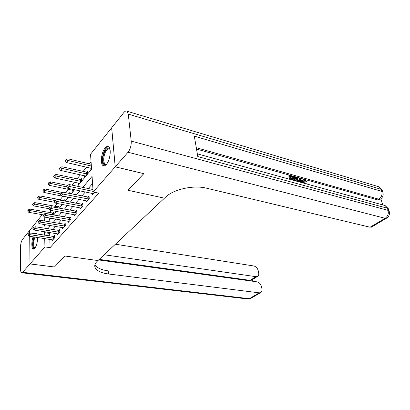 <?xml version="1.0" encoding="UTF-8"?>
<svg xmlns="http://www.w3.org/2000/svg" width="410" height="410" viewBox="0 0 410 410"><rect width="100%" height="100%" fill="white"/><g stroke="black" fill="none" stroke-linecap="round" stroke-linejoin="round"><path stroke-width="0.61" d="M106.415 164.338C105.211 165.707 104.119 166.137 103.146 165.63C99.973 164.236 101.296 152.341 105.068 148.066C106.323 146.575 107.466 146.114 108.501 146.683C111.638 148.123 110.223 160.243 106.415 164.338M37.628 237.492C37.541 242.115 36.603 245.718 34.799 248.301L33.277 249.029C31.406 248.639 31.344 241.449 33.133 236.811M29.679 233.193L29.648 230.461L42.261 214.676M91.056 161.689L89.313 163.826M86.592 167.172L83.051 171.523M80.386 174.803L77.003 178.96M74.389 182.173L71.991 185.125M68.598 189.297L65.774 192.767M62.996 196.185L60.039 199.813M57.077 203.457L54.745 206.322M51.347 210.499L49.62 212.626M77.454 186.268L91.573 169.227L90.543 154.242L111.653 127.812L115.21 166.86L93.142 191.998L92.065 176.372L82.774 187.385M34.901 233.7L36.188 233.254L36.956 234.018M49.241 217.894L49.308 220.237M53.315 214.978L53.736 214.471L53.659 212.175L52.834 213.179M58.927 208.152L58.84 205.876L57.994 206.901M61.674 204.323L61.695 204.856L62.074 204.395M64.257 200.997L64.191 199.373L63.324 200.428M67.091 196.99L67.148 198.266L68.07 197.148M69.761 193.566L69.715 192.654L69.08 193.428M72.719 190.137L72.785 191.455L74.287 189.64M78.53 183.055L78.607 184.418L81.477 180.953L81.334 178.534L80.401 179.672M84.547 175.726L84.634 177.135L87.602 173.548L87.448 171.108L86.484 172.272M90.774 168.136L90.876 169.596L91.543 168.792M49.846 239.348L50.081 247.655L98.8 193.166L93.142 191.998M92.557 183.542L88.268 188.533M85.367 191.916L81.862 195.995M79.017 199.306L75.681 203.191M72.893 206.435L69.71 210.14M66.979 213.318L63.945 216.854M61.264 219.97L58.369 223.342M55.739 226.402L52.977 229.62M50.399 232.624L49.682 233.459L49.753 236.006M51.968 239.671L52.003 240.803L54.494 237.979L54.417 235.586L53.546 236.575M57.195 233.705L57.236 234.874L59.809 231.957L59.722 229.533L58.83 230.548M62.597 227.54L62.643 228.744L65.303 225.731L65.2 223.281L64.288 224.326M68.178 221.169L68.234 222.41L70.981 219.299L70.863 216.823L69.931 217.889M73.949 214.579L74.01 215.865L76.855 212.641L76.726 210.135L75.763 211.232M79.919 207.757L79.991 209.09L82.938 205.753L82.789 203.222L81.8 204.344M86.095 200.695L86.182 202.074L89.231 198.619L89.067 196.057L88.053 197.215M92.496 193.382L92.593 194.806L94.777 192.336M143.818 173.63L127.935 190.26L164.466 198.168L97.19 261.303C94.387 264.06 94.008 266.654 96.042 269.083C98.359 271.569 102.5 273.198 108.46 273.983L259.217 292.842L260.442 292.719C261.77 292.11 262.272 290.828 261.949 288.876L261.503 286.713C260.75 284.027 259.248 282.403 257.003 281.839L98.641 259.94M54.458 266.977L30.007 263.912L29.71 236.288L29.991 263.932L54.438 266.997L64.954 256.019L54.458 266.977M143.823 173.671L115.21 166.86M50.081 247.655L44.931 246.917L30.007 263.912M64.954 256.019L97.975 260.56L64.954 256.019M45.295 231.814L44.587 232.654L44.649 235.212M44.731 238.569L44.931 246.917M79.899 190.793L76.434 194.904M73.615 198.24L70.315 202.161M67.553 205.43L64.406 209.161M61.7 212.37L58.702 215.926M56.047 219.073L53.182 222.466M50.584 225.551L47.852 228.79M44.393 224.526L44.434 226.12L45.592 224.726M48.165 221.62L50.999 218.197M53.623 215.03L56.59 211.447M59.271 208.218L62.387 204.457M65.118 201.161L68.388 197.21M71.176 193.848L74.61 189.702M44.213 216.798L44.311 220.964M49.682 233.459L44.587 232.654M28.433 234.136L27.844 234.868L28.433 234.136L30.14 234.715L30.12 232.957L54.448 236.585M52.803 239.896L28.961 236.175L30.14 234.715L54.207 238.302M27.844 234.868L28.961 236.175M30.12 232.957L28.433 233.843M53.689 213.195L29.858 209.105L29.874 210.791L28.72 212.313L43.624 214.917M28.203 209.946L27.629 210.991L28.203 209.946L29.858 209.105M53.428 214.84L28.203 210.227M28.72 212.313L27.629 210.991M33.43 227.919L32.821 228.677L33.43 227.919L35.168 228.508L35.137 226.73L59.757 230.563M58.056 233.946L33.943 230.015L35.168 228.508L59.506 232.301M32.821 228.677L33.943 230.015M35.137 226.73L33.425 227.622M38.591 221.492L37.966 222.276L38.591 221.492L40.359 222.087L40.324 220.293L65.246 224.342M63.483 227.796L39.099 223.65L40.359 222.087L64.985 226.094M37.966 222.276L39.099 223.65M40.324 220.293L38.586 221.19M43.937 214.845L43.286 215.655L43.937 214.845L45.735 215.45L45.689 213.63L70.915 217.91M69.09 221.441L44.429 217.064L45.735 215.45L70.643 219.683M43.286 215.655L44.429 217.064M45.689 213.63L43.926 214.538M58.881 206.927L34.763 202.622L34.788 204.323L33.594 205.897L48.785 208.659M33.087 203.473L32.492 204.544L33.087 203.473L34.763 202.622M50.374 207.183L33.087 203.755M33.594 205.897L32.492 204.544M64.237 200.449L39.831 195.924L39.862 197.646L38.632 199.265L55.012 202.366M38.13 196.779L37.52 197.881L38.13 196.779L39.831 195.924M55.15 200.562L38.135 197.066M38.632 199.265L37.52 197.881M62.412 192.474L45.069 189L45.11 190.737L43.834 192.418L67.963 197.277M43.347 189.861L42.717 190.993L43.347 189.861L45.069 189M60.572 193.807L43.352 190.153M43.834 192.418L42.717 190.993M49.466 207.962L48.79 208.798L49.466 207.962L51.296 208.577L51.24 206.737L76.783 211.258M74.892 214.866L49.943 210.248L51.296 208.577L76.496 213.046M48.79 208.798L49.943 210.248M51.24 206.737L49.456 207.655M67.455 185.371L50.486 181.84L50.538 183.593L49.221 185.33L73.621 190.445M48.739 182.706L48.088 183.87L48.739 182.706L50.486 181.84M66.692 186.929L48.749 182.998M49.221 185.33L48.088 183.87M35.116 247.886L34.312 248.091C32.559 247.865 32.59 240.967 34.332 236.99M35.034 237.098C33.338 240.66 33.21 247.322 34.85 247.64L35.275 247.645M36.464 233.403L35.737 233.828M33.943 236.934C32.221 242.756 32.206 246.784 33.892 249.003M106.646 164.061C103.12 167.382 101.465 159.106 104.253 152.597C106.462 147.877 108.389 146.836 110.023 149.486M110.039 149.553L109.429 148.938C107.922 148.333 106.446 149.691 104.996 153.017C103.207 158.403 103.253 162.099 105.134 164.097L106.687 164.005M108.583 146.734C106.902 146.862 105.339 148.635 103.899 152.048C101.685 158.732 101.747 163.313 104.073 165.784L104.16 165.83M29.658 233.198L29.633 230.487L22.509 239.404C21.279 241.249 20.613 243.822 20.5 247.117L20.556 269.226C20.592 271.307 20.961 272.486 21.663 272.768L22.652 272.291L29.991 263.932M104.166 254.753L255.963 276.683L257.27 276.555C258.52 275.961 258.987 274.741 258.679 272.896L258.249 270.79C257.511 268.176 256.024 266.567 253.805 265.972L115.394 244.216M252.006 281.147L251.786 280.025L250.105 280.353L255.963 276.683M99.225 259.386L250.105 280.353M94.956 264.578L95.827 265.906C98.144 268.417 102.274 270.067 108.219 270.872L108.46 273.983M302.969 182.937L302.718 182.194C302.406 181.082 302.565 180.359 303.2 180.021L303.374 179.893M303.887 183.193L303.308 181.758C302.995 180.646 303.154 179.923 303.789 179.585L304.727 179.595L306.931 181.676L305.732 182.096L303.882 180.595M298.869 181.809L299.151 178.704L299.741 178.263L300.484 178.473L302.934 182.927M289.624 179.262L288.758 175.798L289.342 175.347L292.73 176.3L292.894 176.935L292.304 177.381L290.347 176.833M292.894 176.935L290.183 176.177L290.613 177.878L293.14 178.581L293.304 179.221L292.714 179.662L290.936 179.175M382.837 204.938L380.839 198.86M379.711 199.567L379.091 199.957L377.774 199.926L378.896 199.224L196.277 147.697M196.503 149.05L377.774 199.926M294.062 180.487L293.186 177.038L293.77 176.592L297.05 177.945L298.367 180.4L298.521 181.712M115.241 166.824L143.854 173.64L127.935 190.26L164.466 198.168L165.568 197.138C173.425 189.328 193.582 184.833 206.332 188.144L370.066 227.212L385.128 218.294L128.033 152.248L115.241 166.824L111.684 127.776L123.881 112.504C125.076 111.064 126.136 110.644 127.069 111.243L379.127 186.883L381.09 189.312L128.284 114.118L127.069 111.243M128.033 152.248C130.349 149.153 131.41 145.437 131.215 141.107L128.284 114.118M382.197 191.537L382.048 189.815L381.09 189.312L381.777 191.383L194.314 136.13L197.779 156.564L387.363 208.224L388.07 210.361C388.823 213.666 387.839 216.311 385.128 218.294L386.358 218.31L387.055 217.869M371.942 226.827L370.066 227.212M293.304 179.221L290.772 178.519L291.059 179.657M290.377 179.472L289.342 175.347M294.821 180.692L293.77 176.592M297.829 181.522L297.696 180.2L296.384 178.017L294.606 177.412L295.492 180.882M297.25 181.363L295.8 178.458L294.775 178.068M297.696 180.2L297.112 180.641M296.384 178.017L295.8 178.458M295.569 177.684L294.985 178.13M302.267 182.747L300.079 182.142M299.408 181.958L299.741 178.263M300.217 179.918L300.13 181.307L301.739 181.748L300.279 179.001L300.217 179.918M302.103 182.44L301.847 182.629M300.776 181.481L300.192 180.385M306.926 184.028L306.931 183.542L306.444 183.895M306.931 181.676L306.321 181.661L304.861 180.215L304.24 180.195L303.964 181.937L304.563 183.378M304.861 180.215L304.271 180.651M306.321 181.661L305.732 182.096M303.308 181.758L302.718 182.194M306.931 183.542L307.633 184.223M55.191 200.833L54.494 201.699L55.191 200.833L57.057 201.459L56.99 199.598L82.856 204.375M80.893 208.065L55.657 203.186L57.057 201.459L82.553 206.184M54.494 201.699L55.657 203.186M56.99 199.598L55.181 200.521M61.126 193.443L60.403 194.345L61.126 193.443L63.032 194.079L62.95 192.198L89.144 197.246M87.11 201.023L61.577 195.872L63.032 194.079L88.826 199.075M60.403 194.345L61.577 195.872M62.95 192.198L61.116 193.13M67.281 185.781L66.533 186.719L67.281 185.781L69.223 186.427L69.131 184.526L92.973 189.522M93.547 193.73L67.717 188.287L69.223 186.427L93.101 191.383M66.533 186.719L67.717 188.287M69.131 184.526L67.271 185.469M81.405 179.708L56.093 174.424L56.155 176.197L54.791 177.996L79.468 183.378M54.32 175.301L53.654 176.5L54.32 175.301L56.093 174.424M81.077 181.435L54.33 175.598M54.791 177.996L53.654 176.5M87.525 172.318L61.9 166.752L61.971 168.541L60.557 170.406L85.516 176.069M60.101 167.634L59.409 168.869L60.101 167.634L61.9 166.752M87.186 174.055L60.116 167.931M60.557 170.406L59.409 168.869M91.23 164.277L67.916 158.798L67.998 160.607L66.533 162.539L91.517 168.377M66.092 159.69L65.374 160.961L66.092 159.69L67.916 158.798M91.353 166.055L66.107 159.992M66.533 162.539L65.374 160.961M53.674 238.302L53.618 236.58M53.341 238.277L53.29 236.555M52.552 213.149L52.608 214.799M52.88 213.179L52.931 214.83M58.968 232.296L58.902 230.553M58.63 232.265L58.568 230.522M64.437 226.089L64.36 224.326M64.093 226.059L64.021 224.296M70.084 219.673L70.002 217.889M69.741 219.642L69.659 217.859M57.713 206.871L57.748 207.937M58.041 206.906L58.082 207.998M63.037 200.393L63.053 200.762M63.371 200.428L63.386 200.828M75.932 213.036L75.84 211.237M75.583 213L75.491 211.201M22.652 272.291L249.336 298.69L259.217 292.842M251.243 298.157L247.871 298.982L21.838 272.788M131.215 141.107L388.07 210.361L389.039 210.832L389.382 211.939M379.091 199.957L380.213 199.255C382.925 197.394 383.77 194.934 382.735 191.88L381.777 191.383C382.499 194.586 381.541 197.2 378.896 199.224L380.213 199.255L380.895 198.799M377.871 186.509L379.127 186.883L382.048 189.815L383.099 193.048M383.868 205.22L385.159 205.579L387.363 208.224L388.326 208.695L385.159 205.579L197.318 153.837M388.362 210.453L388.326 208.695L389.039 210.832C390.069 213.979 389.177 216.47 386.358 218.31L371.301 227.207M300.904 180.185L300.315 180.62M81.985 206.168L81.877 204.349M81.631 206.133L81.523 204.313M88.247 199.06L88.129 197.22M87.889 199.019L87.776 197.179M80.104 179.631L80.201 181.374M80.447 179.672L80.55 181.415M86.182 172.231L86.295 173.989M86.536 172.277L86.648 174.035M33.277 249.029L33.564 249.07M106.246 164.364L105.134 164.097M95.827 265.906L96.042 269.083M251.407 280.22L257.27 276.555M248.096 299.013L250.556 298.562L260.442 292.719M252.729 281.245L252.401 279.599"/></g></svg>

